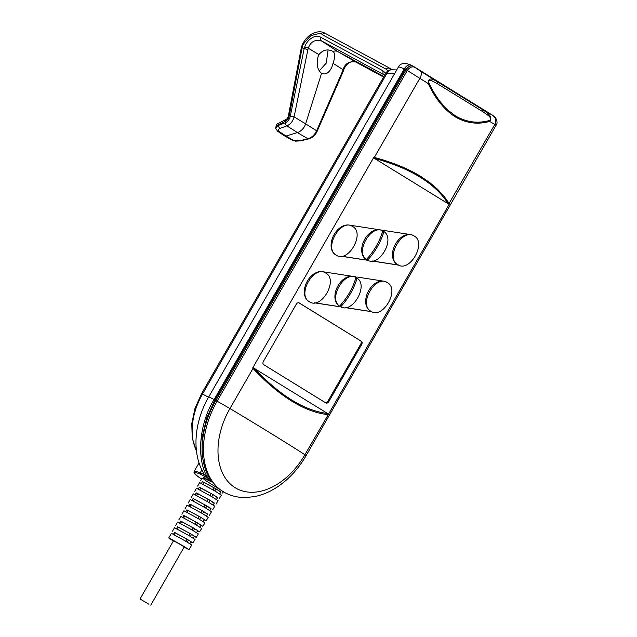 <?xml version="1.0" encoding="UTF-8"?>
<svg xmlns="http://www.w3.org/2000/svg" width="637" height="637" viewBox="0 0 637 637"><rect width="100%" height="100%" fill="white"/><g stroke="black" fill="none" stroke-linecap="round" stroke-linejoin="round"><path stroke-width="0.96" d="M235.164 487.711A64.727 43.977 -61.6 0 1 229.949 408.532A268.838 7.572 29.9 0 1 304.892 454.714A64.727 43.977 -61.6 0 1 235.164 487.711M336.177 255.111C347.977 263.591 365.487 233.246 352.635 226.501C340.811 218.013 323.333 248.39 336.177 255.111L335.683 254.864A16.514 11.219 -61.6 0 1 333.032 236.725A16.514 11.219 -61.6 0 1 349.028 225.052L382.351 230.212L382.837 230.944C371.148 223.866 354.817 252.228 366.41 259.514L365.542 259.044L365.073 259.864L341.52 256.217M335.611 254.824A16.514 11.219 118.4 0 0 335.683 254.864A16.514 11.219 -61.6 0 0 336.089 255.079M309.383 301.707C321.191 310.187 338.693 279.842 325.841 273.09C314.025 264.61 296.539 294.987 309.383 301.707L308.889 301.452A16.514 11.219 -61.6 0 1 306.238 283.322A16.514 11.219 -61.6 0 1 322.234 271.649L355.557 276.808L356.051 277.541C344.354 270.454 328.023 298.825 339.625 306.11L338.749 305.633L338.279 306.461L314.726 302.814M308.818 301.412A16.514 11.219 118.4 0 0 308.889 301.452A16.514 11.219 -61.6 0 0 309.303 301.675M370.933 311.238C382.741 319.718 400.243 289.373 387.392 282.621C375.575 274.141 358.09 304.518 370.933 311.238L370.439 310.983A16.514 11.219 118.4 0 1 370.065 310.768A16.514 11.219 118.4 0 1 367.406 293.251A16.514 11.219 118.4 0 1 382.59 280.997M397.727 264.642C409.527 273.122 427.037 242.777 414.185 236.032C402.361 227.544 384.883 257.921 397.727 264.642L397.233 264.395A16.514 11.219 118.4 0 1 396.859 264.18A16.514 11.219 118.4 0 1 394.199 246.662A16.514 11.219 118.4 0 1 409.376 234.4M148.97 604.274L140.036 598.987L148.97 604.274M140.036 598.987L173.519 540.741L181.107 544.922L184.244 546.912L150.754 605.15M175.119 532.843L174.498 532.5L173.328 534.618M178.344 527.237L177.58 526.831L176.409 528.949M181.561 521.639L180.669 521.162L179.499 523.28M184.778 516.042L183.767 515.492L182.596 517.61M188.003 510.444L186.872 509.831L185.693 511.949M191.219 504.846L189.977 504.17L188.807 506.288M194.436 499.249L193.091 498.516L191.92 500.634M197.661 493.651L196.212 492.863L195.033 494.981M200.878 488.046L199.333 487.217L198.163 489.327M204.095 482.448L202.47 481.572L201.292 483.682M217.48 497.736L212.989 494.559L199.301 487.281M197.645 486.111L199.604 482.583L215.019 491.071L221.389 495.108L219.335 498.58M220.784 492.194L216.238 488.985L202.431 481.644M203.155 477.885L212.177 482.185A73.932 50.235 -61.6 0 1 215.839 400.498L217.121 401.191A73.916 50.219 118.4 0 0 223.077 491.613A73.916 50.219 118.4 0 0 225.108 492.767L205.433 480.449A74.059 50.323 118.4 0 1 203.155 477.885L203.418 477.424A73.542 49.973 -61.6 0 1 203.235 477.193L209.677 480.808A73.932 50.227 -61.6 0 1 207.861 478.236L200.265 474.055L200.313 472.582L201.857 469.907M214.175 503.27L209.74 500.133L196.18 492.927M194.508 491.74L196.467 488.221L211.771 496.653L218.093 500.658L216.039 504.122M210.863 508.812L206.499 505.706L193.059 498.572M191.371 497.378L193.33 493.858L208.522 502.227L214.804 506.208L212.75 509.672M207.543 514.338L203.251 511.288L189.945 504.225M188.226 503.015L190.192 499.488L205.281 507.8L211.516 511.75L209.454 515.222M204.214 519.872L206.165 520.763L200.002 516.862L186.84 509.879M185.088 508.644L187.055 505.125L202.033 513.374L208.219 517.3L206.165 520.763M200.886 525.398L202.877 526.313L196.753 522.436L183.743 515.54M181.951 514.282L183.91 510.763L198.784 518.948L204.931 522.85L202.877 526.313M197.55 530.916L199.58 531.863L193.513 528.009L180.645 521.201M178.814 519.919L180.773 516.4L195.535 524.53L201.642 528.392L199.58 531.863M194.205 536.434L196.292 537.405L190.264 533.583L177.556 526.863M175.677 525.557L177.635 522.029L192.294 530.103L198.346 533.941L196.292 537.405M190.853 541.952L192.995 542.955L187.015 539.165L174.474 532.532M172.539 531.186L174.498 527.667L189.046 535.677L195.057 539.483L192.995 542.955M184.101 547.151L189.022 549.659L183.09 545.901L172.109 539.658L168.741 537.994L173.383 540.988M168.741 537.994L171.361 533.304L185.797 541.251L191.761 545.033L189.022 549.659M341.106 306.97L340.731 306.795C352.428 313.858 368.751 285.519 357.158 278.226L356.465 277.851A16.514 11.219 -61.6 0 1 356.465 277.851L356.935 277.023L383.785 281.18A16.514 11.219 -61.6 0 1 386.165 281.944A16.514 11.219 -61.6 0 1 386.563 282.159M387.392 282.621L386.149 281.936A16.514 11.219 118.4 0 0 386.078 281.896M367.899 260.374L366.625 260.175L366.824 259.824A16.514 11.219 -61.6 0 1 366.824 259.824L367.525 260.199C379.214 267.269 395.545 238.931 383.952 231.629L383.259 231.255L383.729 230.427L410.578 234.583A16.514 11.219 -61.6 0 1 412.959 235.348A16.514 11.219 -61.6 0 1 413.349 235.563M414.185 236.032L412.943 235.348A16.514 11.219 118.4 0 0 412.872 235.308M321.964 73.542L321.574 73.327C317.409 69.863 316.223 64.361 318.022 56.836L318.882 54.615C323.047 49.758 327.76 48.699 333.024 51.43C335.181 53.261 335.181 57.226 333.008 63.318L332.403 65.691C329.655 72.642 326.04 75.182 321.574 73.327L305.617 123.841L294.087 116.866L290.313 116.069C289.501 119.445 287.789 121.707 285.185 122.853A2.691 1.593 69.5 0 0 286.889 125.831L297.383 132.584A10.757 7.883 -58.4 0 0 305.617 123.841L316.629 130.76L342.666 70.978L343.12 71.655L343.574 70.197A2.691 0.581 17.3 0 0 343.08 69.648L333.008 63.318M332.856 51.334L333.024 51.43A9.404 6.896 -58.4 0 1 337.944 51.661L355.701 61.988C349.195 61.041 344.983 63.589 343.08 69.648L342.666 70.978M328.071 50.06L326.24 63.127L319.201 70.906M199.445 477.583L198.919 477.272C192.82 472.423 193.274 471.348 200.265 474.055M204.246 479.167L201.921 478.435L200.782 480.473M211.07 479.924L210.369 481.15L209.677 480.808M210.369 481.15C195.965 464.986 197.765 425.643 214.104 399.566L404.312 68.796C406.581 65.38 409.018 64.226 411.598 65.348L412.545 65.93M381.969 230.475A16.514 11.219 118.4 0 0 380.608 229.949M378.601 229.638A16.514 11.219 118.4 0 0 363.616 241.455A16.514 11.219 118.4 0 0 365.542 259.044M383.952 231.629C380.639 242.323 375.161 251.846 367.525 260.199M366.41 259.514C374.046 251.161 379.525 241.638 382.837 230.944M355.175 277.071A16.514 11.219 118.4 0 0 353.814 276.538M351.815 276.227A16.514 11.219 118.4 0 0 336.822 288.051A16.514 11.219 118.4 0 0 338.749 305.633M357.158 278.226C353.846 288.911 348.367 298.435 340.731 306.795M339.625 306.11C347.261 297.75 352.731 288.227 356.051 277.541M398.674 265.143L372.008 261.011M366.832 259.824L368.393 257.109M381.77 233.843L383.259 231.255M371.881 311.732L345.214 307.607M340.039 306.413L341.599 303.698M354.976 280.439L356.465 277.851M338.924 305.728L338.454 306.556L314.439 302.838M365.718 259.14L365.24 259.968L341.233 256.249M252.65 368.035L373.823 157.307L374.5 158.446L448.711 204.095L449.276 203.625L444.037 196.244L437.539 189.221L429.792 182.62L420.826 176.473C407.919 168.582 392.416 162.236 374.325 157.443L419.847 78.279C421.702 74.895 421.853 72.467 420.285 70.986L414.806 67.331C412.25 66.152 409.726 67.227 407.242 70.548L217.121 401.191L229.949 408.532L253.383 367.836L252.65 368.035L253.016 368.417C265.94 382.224 278.823 393.117 291.674 401.087C304.494 408.938 316.589 413.445 327.959 414.599L327.585 413.485L253.383 367.836M328.087 413.867L328.262 414.623L449.435 203.896M361.41 341.257A2.691 1.823 -61.6 0 1 361.625 344.545L328.803 401.621A2.691 1.823 -61.6 0 1 325.969 403.022A2.691 1.823 -61.6 0 1 325.913 402.99L263.654 364.627A2.691 1.823 -61.6 0 1 263.439 361.338L296.253 304.263A2.691 1.823 -61.6 0 1 299.087 302.862A2.691 1.823 -61.6 0 1 299.151 302.893L360.542 340.787A2.691 1.823 118.4 0 1 360.757 344.076L327.936 401.151L328.803 401.621M325.841 273.09L324.599 272.405A16.514 11.219 118.4 0 0 323.039 271.776M340.875 306.859L339.871 306.708M371.65 311.628L345.501 307.575M352.635 226.501L351.393 225.817A16.514 11.219 118.4 0 0 349.832 225.18M367.66 260.27L366.657 260.111M398.436 265.032L372.295 260.987M206.428 472.073L202.04 456.251L202.104 437.46L206.707 417.952L214.9 400.052L405.116 69.258L409.838 66.16M404.312 68.796L398.571 66.75C399.487 64.799 401.398 63.652 404.32 63.318C404.232 62.824 406.51 63.429 411.152 65.117L411.598 65.348M385.791 73.263L382.845 70.747L320.491 37.137C315.578 33.952 306.819 39.661 304.733 47.042L304.239 48.563L302.113 47.815L301.731 48.412M302.177 47.823L302.36 47.194C301.357 46.382 304.144 42.583 310.745 35.799C318.548 33.307 322.298 32.893 321.98 34.549L385.887 69.067L388.148 70.771M391.484 69.767L388.785 67.697L324.846 33.164L388.745 67.681M304.733 47.042A2.691 0.605 17.7 0 1 308.332 48.237C310.283 42.209 314.407 39.605 320.714 40.426L384.7 75.158M355.764 62.02L383.593 77.085L355.733 62.004C354.268 61.088 352.372 61.192 350.055 62.307C347.141 63.788 344.983 66.415 343.574 70.197M288.378 115.878C287.844 117.797 287.096 118.968 286.124 119.374L286.124 119.374A2.691 1.481 62.6 0 0 285.615 121.181C287.422 120.146 288.641 118.347 289.27 115.799L288.378 115.878L301.373 47.401C302.71 43.077 305.051 39.406 308.396 36.405C311.238 33.642 318.986 29.684 324.838 33.156M275.646 128.021L278.305 124.971L275.662 128.363L277.748 131.357A2.691 1.975 -56.4 0 0 277.756 131.357L284.564 135.888L286.005 136.047L293.108 140.092L300.059 140.689L307.878 138.762L297.383 132.584L286.005 136.047L279.197 131.525C277.708 130.354 278.003 129.303 280.089 128.387L286.889 125.831C290.488 124.326 292.885 121.341 294.087 116.866L307.91 49.559L304.239 48.563M383.92 76.52L337.944 51.661L320.714 40.426L320.491 37.137M317.027 131.58L317.027 131.58A2.691 0.892 -156.5 0 0 316.629 130.76C314.686 134.925 311.764 137.592 307.878 138.762A2.691 1.202 76.2 0 0 308.507 138.938L308.507 138.938C312.385 137.815 315.227 135.355 317.027 131.58L343.112 71.67M199.055 462.908L194.341 471.101L200.313 472.582L204.676 474.995L207.861 478.236M215.816 400.546L214.104 399.566A17.478 0.494 -150.1 0 0 213.761 399.375A17.478 0.494 -150.1 0 0 208.729 396.899C194.046 422.172 191.204 453.799 204.628 474.915L204.676 474.995M194.341 471.101C194.914 472.646 191.347 471.969 199.174 477.424L201.65 478.92M215.839 400.498L406.056 69.712C408.333 66.336 410.746 65.189 413.302 66.264L492.767 115.377L482.392 109.508L482.997 111.833L437.595 83.861L436.99 81.536L482.392 109.508C485.37 111.626 493.882 116.157 489.63 121.412L489.71 120.393C477.973 123.801 466.563 122.32 455.495 115.942L447.771 110.05L440.708 102.374C436.568 97.214 431.902 89.499 428.868 82.898C427.459 79.219 431.368 80.429 432.499 81.106L437.595 83.861M428.868 82.898L428.175 83.543C428.16 75.66 434.386 80.206 436.99 81.536L420.285 70.986M493.364 116.014C496 118.164 496.478 120.982 494.798 124.462L489.63 121.412C477.71 124.78 466.22 123.244 455.144 116.802C444.236 109.699 435.246 98.616 428.175 83.543L406.056 69.712M253.94 368.106C279.985 395.633 304.534 410.754 327.585 413.485M328.262 414.623L304.892 454.714L306.118 455.606L496.072 125.258L494.798 124.462L448.711 204.095M374.007 158.064L374.325 157.443L373.823 157.307M448.145 203.824C442.014 193.847 432.666 184.961 420.102 177.158C407.433 169.41 392.233 163.168 374.5 158.446M298.809 302.75L360.542 340.787M325.388 402.664A2.691 1.823 118.4 0 0 327.936 401.151M185.781 541.354L186.928 539.221L188.448 540.049L191.044 541.641L189.794 543.711M186.928 539.221L175.191 532.715L174.1 534.618M187.31 542.183L188.448 540.049M190.383 536.505L191.53 534.371L178.408 527.125L177.317 529.029M188.823 535.661L189.961 533.527M214.82 491L215.959 488.866L220.935 491.931L219.701 494.009M191.53 534.371L194.389 536.131L193.146 538.201M193.465 530.828L194.603 528.694L181.625 521.536L180.534 523.431M191.864 529.968L193.003 527.826M194.603 528.694L197.725 530.621L196.483 532.691M196.53 525.151L197.669 523.017L184.841 515.946L183.751 517.833M194.898 524.267L196.037 522.125M197.669 523.017L201.061 525.103L199.819 527.173M199.596 519.466L200.735 517.332L188.05 510.348L186.967 512.244M197.924 518.566L199.062 516.424M200.735 517.332L204.389 519.585L203.147 521.655M202.654 513.78L203.792 511.646L191.267 504.759L190.184 506.646M200.95 512.857L202.08 510.723M203.792 511.646L207.71 514.059L206.468 516.129M205.703 508.087L206.842 505.953L194.484 499.169L193.401 501.056M203.967 507.156L205.098 505.014M206.842 505.953L211.022 508.533L209.788 510.611M208.753 502.402L209.884 500.26L197.701 493.579L196.618 495.459M206.985 501.446L208.116 499.304M209.884 500.26L214.335 502.999L213.1 505.077M211.787 496.701L212.925 494.567L200.91 487.99L199.835 489.869M209.995 495.729L211.118 493.587M212.925 494.567L217.639 497.465L216.405 499.543M212.997 490.012L214.12 487.87L215.959 488.866M214.12 487.87L204.127 482.392L203.052 484.271M389.032 67.841L385.887 69.067M324.878 33.18L321.98 34.549M301.858 47.982L302.36 47.194M384.422 74.919L383.068 74.035L382.845 70.747M318.882 54.615L308.332 48.237L307.91 49.559M289.27 115.799L302.113 47.815M304.183 48.555L290.313 116.069M285.615 121.181L278.305 124.971L278.56 123.371L286.124 119.374M280.089 128.387A2.691 1.593 69.5 0 1 278.377 125.401L285.185 122.853M277.756 131.357A2.691 1.975 -56.4 0 0 279.197 131.525M300.059 140.689A2.691 1.202 76.2 0 0 300.688 140.865L308.507 138.938M293.108 140.092A2.691 1.967 119.7 0 1 291.77 139.997L295.56 141.143L300.688 140.865M196.435 450.701A56.064 38.093 -61.6 0 1 202.51 394.072L201.563 393.642L385.863 73.136C387.137 70.97 389.159 69.847 391.922 69.767L396.74 69.935M208.562 397.193L202.51 394.072L386.81 73.566L385.863 73.136M394.502 73.828L386.81 73.566A6.72 5.454 -88 0 1 391.922 69.767M482.997 111.833L487.91 115.249C489.057 115.974 492.393 119.27 489.71 120.393M406.032 69.751L405.108 69.266M413.302 66.264L414.814 67.331M492.6 115.265L491.127 114.222M361.625 344.545L360.757 344.076M222.624 493.03L223.332 491.836M389.08 67.864L392.384 69.783M278.815 123.164C277.206 123.267 276.163 124.979 275.67 128.284L275.662 128.379M291.77 139.997L284.651 135.936M196.467 450.964L192.223 438.168L191.777 423.589L194.994 408.357L201.563 393.642M208.729 396.899L398.571 66.75M496.072 125.258C497.505 123.745 497.346 121.269 495.594 117.829L492.783 115.385M225.108 492.767C231.796 496.223 239.01 497.808 246.766 497.513L255.572 496.39C264.164 494.479 272.381 490.665 280.224 484.948C290.576 477.336 299.207 467.558 306.118 455.606"/></g></svg>
